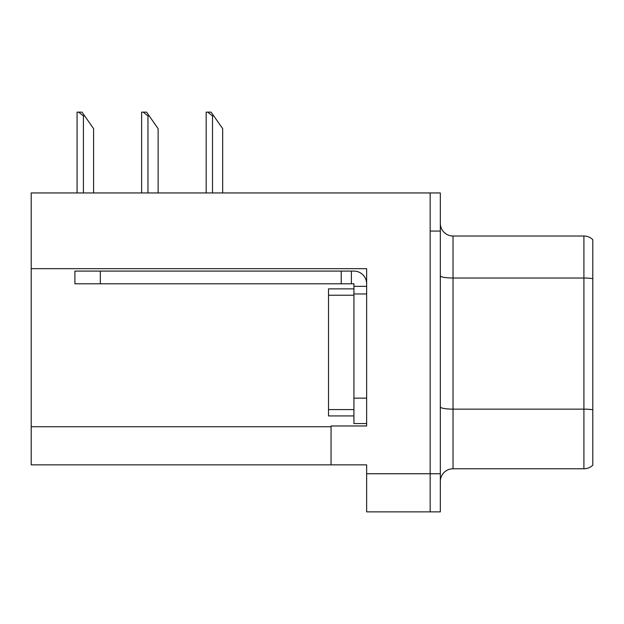 <?xml version="1.0" encoding="UTF-8"?>
<svg xmlns="http://www.w3.org/2000/svg" width="624" height="624" viewBox="0 0 624 624"><rect width="100%" height="100%" fill="white"/><g stroke="black" fill="none" stroke-linecap="round" stroke-linejoin="round"><path stroke-width="0.94" d="M366.639 293.959L366.639 398.143L353.925 398.143L353.925 423.556L366.639 423.556L366.639 398.143L366.639 425.974L331.055 425.974L331.055 464.849L31.2 464.849L31.2 268.671L366.639 268.671L366.639 293.959L353.925 293.959L353.925 283.795L341.219 283.795L341.219 271.089L353.925 271.089A12.706 12.706 0 0 1 366.631 283.803M331.055 464.849L366.639 464.849L366.639 511.867L430.162 511.867L430.162 473.749L430.162 511.867L440.326 511.867L440.326 473.749L430.162 473.749L430.162 192.949L31.2 192.949L31.2 268.671M440.326 481.494A12.706 12.706 0 0 1 453.032 468.788L583.908 468.788L583.908 236.02L453.032 236.02A12.706 12.706 0 0 1 440.326 223.314A12.706 12.706 0 0 0 453.032 236.02L453.032 468.788M430.162 192.949L440.326 192.949L440.326 231.067L430.162 231.067L430.162 473.749L366.639 473.749M592.8 239.647A12.706 12.706 0 0 0 583.908 236.02A12.706 12.706 0 0 1 592.8 239.647L592.8 465.161A12.706 12.706 0 0 1 583.908 468.788M440.326 231.067L440.326 473.749M213.782 115.947L212.511 115.947L207.706 112.133L211.115 112.133L222.674 128.653L222.674 192.949M206.162 192.949L206.162 112.133L207.706 112.133M149.237 115.947L147.966 115.947L143.161 112.133L146.57 112.133L158.129 128.653L158.129 192.949M141.617 192.949L141.617 112.133L143.161 112.133M84.692 115.947L83.421 115.947L78.616 112.133L82.017 112.133L93.584 128.653L93.584 192.949M77.072 192.949L77.072 112.133L78.616 112.133M353.925 398.143L353.933 288.873L328.52 288.873L328.52 415.935L353.925 415.935M100.316 283.795L100.316 271.089L74.903 271.089L74.903 283.795L341.219 283.795M100.316 271.089L341.219 271.089M353.925 423.556L366.639 423.556M351.382 283.795L351.382 271.089M366.639 286.338L353.925 286.338M31.2 426.738L331.055 426.738M592.8 278.647A12.706 2.207 180 0 0 583.908 278.015L453.032 278.015A12.706 2.207 -0 0 1 440.326 275.808M592.8 409.773A12.706 2.207 180 0 0 583.908 409.141L453.032 409.141A12.706 2.207 0 0 1 440.326 406.934M212.511 192.949L212.511 115.947M147.966 192.949L147.966 115.947M83.421 192.949L83.421 115.947M328.52 409.578L353.925 409.578M328.52 295.23L353.925 295.23"/></g></svg>
